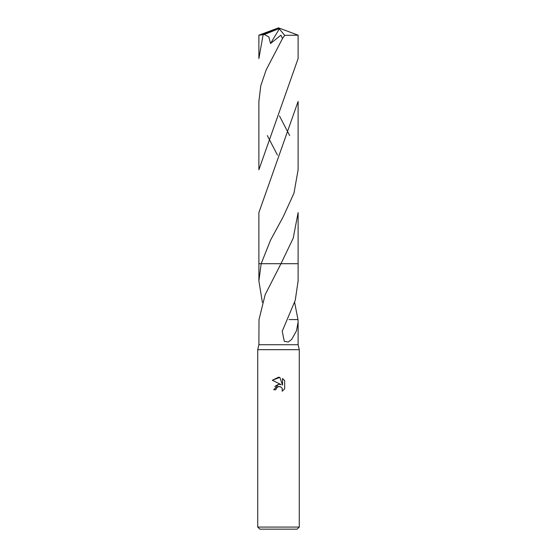<?xml version="1.0" encoding="UTF-8"?>
<svg xmlns="http://www.w3.org/2000/svg" width="557" height="557" viewBox="0 0 557 557"><rect width="100%" height="100%" fill="white"/><g stroke="black" fill="none" stroke-linecap="round" stroke-linejoin="round"><path stroke-width="0.84" d="M262.375 302.367L258.887 280.944L261.17 263.698L280.986 263.698L265.146 294.702L259.005 319.579L258.887 344.734L257.724 349.671L299.276 349.671L299.276 527.075L257.724 527.075L259.799 529.15L297.201 529.15L299.276 527.075M258.887 344.734L298.113 344.734L299.276 349.671M275.903 389.761L273.724 389.761L278.5 384.302L281.146 384.622L272.324 380.271L278.5 377.228L279.837 377.374L282.531 385.131L282.531 378.488L284.676 380.654L284.676 388.849L282.19 391.23L282.288 388.473L280.498 386.676L278.5 386.502L276.251 388.257L275.903 389.761L276.126 388.549M294.625 302.367L297.974 319.579M288.999 319.572L297.995 319.579L298.113 322.057L296.491 330.802L291.673 339.422L288.303 342.012L284.3 341.337L282.225 331.269L295.252 300.3L298.113 280.944L298.113 263.698L280.986 263.698L298.113 263.698L298.113 212.6L293.219 238.159L280.986 263.698L298.113 263.698M276.251 388.257L277.95 386.676L280.498 386.676L282.288 388.473L282.19 391.23L284.676 388.849M281.146 384.622L279.489 384.267M278.618 384.288L274.859 386.384M284.676 380.654L282.531 378.488M279.837 377.374L272.324 380.271M258.887 280.944L258.887 263.698L261.17 263.698L270.57 240.074L283.318 216.562L293.985 193.133L298.113 169.746L298.113 101.409L258.887 212.6L258.887 263.698L261.17 263.698M263.078 34.987L258.887 58.555L258.887 35.168L264.303 34.492L268.871 36.971L270.528 43.509L280.909 35.182L282.531 38.489L266.135 69.959L260.794 85.681L258.887 101.416L258.887 169.746L298.113 58.555L298.113 35.168L284.676 35.37L282.531 38.489M289.661 135.588L279.461 115.891M267.339 135.588L277.449 155.118M264.303 34.492L278.047 29.055L278.5 27.85L261.115 34.987M278.047 29.055L279.336 28.867L270.528 43.509M278.047 29.11L278.5 27.85L258.914 35.154M279.336 28.867L284.676 35.37M298.113 322.057L298.113 344.734M279.349 266.657L279.711 266.009M257.724 349.671L257.724 527.075M298.113 35.168L278.5 27.85"/></g></svg>
